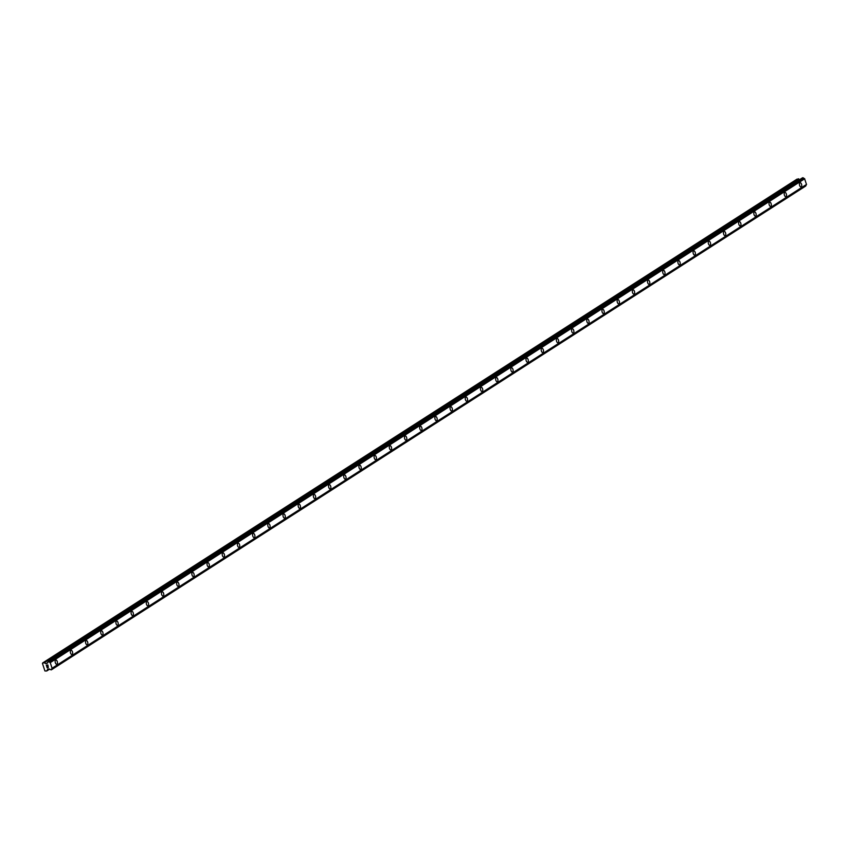 <?xml version="1.0" encoding="UTF-8"?>
<svg xmlns="http://www.w3.org/2000/svg" width="849" height="849" viewBox="0 0 849 849"><rect width="100%" height="100%" fill="white"/><g stroke="black" fill="none" stroke-linecap="round" stroke-linejoin="round"><path stroke-width="1.27" d="M800.045 182.652A2.218 1.082 -103.5 0 1 801.562 184.382A2.218 1.082 -103.5 0 1 801.254 186.897A2.218 1.082 -103.5 0 1 801.074 186.971A2.218 1.082 -103.5 0 1 799.556 185.241A2.218 1.082 -103.5 0 1 799.875 182.726A2.218 1.082 -103.5 0 1 800.045 182.652A2.218 1.082 -103.5 0 1 801.562 184.382A2.218 1.082 -103.5 0 1 801.244 186.897A2.218 1.082 -103.5 0 1 801.085 186.971M784.858 192.394A2.218 1.082 -103.5 0 1 786.376 194.124A2.218 1.082 -103.5 0 1 786.057 196.639A2.218 1.082 -103.5 0 1 785.887 196.713A2.218 1.082 -103.5 0 1 784.37 194.983A2.218 1.082 -103.5 0 1 784.688 192.468A2.218 1.082 -103.5 0 1 784.858 192.394A2.218 1.082 -103.5 0 1 786.376 194.124A2.218 1.082 -103.5 0 1 786.057 196.639A2.218 1.082 -103.5 0 1 785.887 196.713M769.672 202.136A2.218 1.082 -103.5 0 1 771.189 203.866A2.218 1.082 -103.5 0 1 770.871 206.381A2.218 1.082 -103.5 0 1 770.701 206.456A2.218 1.082 -103.5 0 1 769.183 204.726A2.218 1.082 -103.5 0 1 769.502 202.211A2.218 1.082 -103.5 0 1 769.672 202.136A2.218 1.082 -103.5 0 1 771.179 203.866A2.218 1.082 -103.5 0 1 770.871 206.381A2.218 1.082 -103.5 0 1 770.701 206.456M754.474 211.879A2.218 1.082 -103.5 0 1 756.003 213.598A2.218 1.082 -103.5 0 1 755.684 216.124A2.218 1.082 -103.5 0 1 755.514 216.198A2.218 1.082 -103.5 0 1 753.997 214.468A2.218 1.082 -103.5 0 1 754.305 211.942A2.218 1.082 -103.5 0 1 754.474 211.879A2.218 1.082 -103.5 0 1 755.992 213.608A2.218 1.082 -103.5 0 1 755.674 216.124A2.218 1.082 -103.5 0 1 755.514 216.198M739.288 221.621A2.218 1.082 -103.5 0 1 740.806 223.34A2.218 1.082 -103.5 0 1 740.498 225.866A2.218 1.082 -103.5 0 1 740.317 225.94A2.218 1.082 -103.5 0 1 738.8 224.21A2.218 1.082 -103.5 0 1 739.118 221.685A2.218 1.082 -103.5 0 1 739.288 221.621A2.218 1.082 -103.5 0 1 740.806 223.34A2.218 1.082 -103.5 0 1 740.487 225.866A2.218 1.082 -103.5 0 1 740.328 225.94M724.101 231.352A2.218 1.082 -103.5 0 1 725.619 233.082A2.218 1.082 -103.5 0 1 725.301 235.608A2.218 1.082 -103.5 0 1 725.131 235.682A2.218 1.082 -103.5 0 1 723.613 233.953A2.218 1.082 -103.5 0 1 723.932 231.427A2.218 1.082 -103.5 0 1 724.101 231.352A2.218 1.082 -103.5 0 1 725.619 233.082A2.218 1.082 -103.5 0 1 725.301 235.608A2.218 1.082 -103.5 0 1 725.142 235.682M708.915 241.095A2.218 1.082 -103.5 0 1 710.433 242.825A2.218 1.082 -103.5 0 1 710.114 245.35A2.218 1.082 -103.5 0 1 709.944 245.425A2.218 1.082 -103.5 0 1 708.427 243.695A2.218 1.082 -103.5 0 1 708.745 241.169A2.218 1.082 -103.5 0 1 708.915 241.095A2.218 1.082 -103.5 0 1 710.433 242.825A2.218 1.082 -103.5 0 1 710.114 245.35A2.218 1.082 -103.5 0 1 709.944 245.414M693.718 250.837A2.218 1.082 -103.5 0 1 695.246 252.567A2.218 1.082 -103.5 0 1 694.928 255.093A2.218 1.082 -103.5 0 1 694.758 255.156A2.218 1.082 -103.5 0 1 693.24 253.437A2.218 1.082 -103.5 0 1 693.559 250.911A2.218 1.082 -103.5 0 1 693.718 250.837A2.218 1.082 -103.5 0 1 695.235 252.567A2.218 1.082 -103.5 0 1 694.917 255.093A2.218 1.082 -103.5 0 1 694.758 255.156M678.531 260.579A2.218 1.082 -103.5 0 1 680.06 262.309A2.218 1.082 -103.5 0 1 679.741 264.824A2.218 1.082 -103.5 0 1 679.561 264.899A2.218 1.082 -103.5 0 1 678.043 263.169A2.218 1.082 -103.5 0 1 678.362 260.654A2.218 1.082 -103.5 0 1 678.531 260.579A2.218 1.082 -103.5 0 1 680.049 262.309A2.218 1.082 -103.5 0 1 679.731 264.835A2.218 1.082 -103.5 0 1 679.571 264.899M664.544 274.577A2.218 1.082 -103.5 0 1 664.374 274.641A2.218 1.082 -103.5 0 1 662.857 272.911A2.218 1.082 -103.5 0 1 663.175 270.396A2.218 1.082 -103.5 0 1 663.345 270.322A2.218 1.082 -103.5 0 1 664.863 272.051A2.218 1.082 -103.5 0 1 664.544 274.577M663.345 270.322A2.218 1.082 -103.5 0 1 664.863 272.051A2.218 1.082 -103.5 0 1 664.544 274.567A2.218 1.082 -103.5 0 1 664.385 274.641M648.158 280.064A2.218 1.082 -103.5 0 1 649.676 281.794A2.218 1.082 -103.5 0 1 649.358 284.309A2.218 1.082 -103.5 0 1 649.188 284.383A2.218 1.082 -103.5 0 1 647.67 282.653A2.218 1.082 -103.5 0 1 647.989 280.138A2.218 1.082 -103.5 0 1 648.158 280.064A2.218 1.082 -103.5 0 1 649.676 281.794A2.218 1.082 -103.5 0 1 649.358 284.309A2.218 1.082 -103.5 0 1 649.188 284.383M632.961 289.806A2.218 1.082 -103.5 0 1 634.49 291.536A2.218 1.082 -103.5 0 1 634.171 294.051A2.218 1.082 -103.5 0 1 634.001 294.125A2.218 1.082 -103.5 0 1 632.484 292.396A2.218 1.082 -103.5 0 1 632.802 289.88A2.218 1.082 -103.5 0 1 632.961 289.806A2.218 1.082 -103.5 0 1 634.479 291.536A2.218 1.082 -103.5 0 1 634.171 294.051A2.218 1.082 -103.5 0 1 634.001 294.125M617.775 299.548A2.218 1.082 -103.5 0 1 619.303 301.278A2.218 1.082 -103.5 0 1 618.985 303.793A2.218 1.082 -103.5 0 1 618.804 303.868A2.218 1.082 -103.5 0 1 617.297 302.138A2.218 1.082 -103.5 0 1 617.605 299.623A2.218 1.082 -103.5 0 1 617.775 299.548A2.218 1.082 -103.5 0 1 619.292 301.278A2.218 1.082 -103.5 0 1 618.974 303.793A2.218 1.082 -103.5 0 1 618.815 303.868M602.588 309.291A2.218 1.082 -103.5 0 1 604.106 311.021A2.218 1.082 -103.5 0 1 603.798 313.536A2.218 1.082 -103.5 0 1 603.618 313.61A2.218 1.082 -103.5 0 1 602.1 311.88A2.218 1.082 -103.5 0 1 602.419 309.365A2.218 1.082 -103.5 0 1 602.588 309.291A2.218 1.082 -103.5 0 1 604.106 311.021A2.218 1.082 -103.5 0 1 603.788 313.536A2.218 1.082 -103.5 0 1 603.628 313.61M587.402 319.033A2.218 1.082 -103.5 0 1 588.919 320.763A2.218 1.082 -103.5 0 1 588.601 323.278A2.218 1.082 -103.5 0 1 588.442 323.352A2.218 1.082 -103.5 0 1 586.914 321.622A2.218 1.082 -103.5 0 1 587.232 319.107A2.218 1.082 -103.5 0 1 587.402 319.033A2.218 1.082 -103.5 0 1 588.919 320.763A2.218 1.082 -103.5 0 1 588.601 323.278A2.218 1.082 -103.5 0 1 588.431 323.352M572.215 328.775A2.218 1.082 -103.5 0 1 573.733 330.494A2.218 1.082 -103.5 0 1 573.415 333.02A2.218 1.082 -103.5 0 1 573.245 333.095A2.218 1.082 -103.5 0 1 571.727 331.365A2.218 1.082 -103.5 0 1 572.046 328.839A2.218 1.082 -103.5 0 1 572.215 328.775A2.218 1.082 -103.5 0 1 573.733 330.505A2.218 1.082 -103.5 0 1 573.415 333.02A2.218 1.082 -103.5 0 1 573.245 333.095M557.018 338.518A2.218 1.082 -103.5 0 1 558.546 340.237A2.218 1.082 -103.5 0 1 558.228 342.763A2.218 1.082 -103.5 0 1 558.058 342.837A2.218 1.082 -103.5 0 1 556.541 341.107A2.218 1.082 -103.5 0 1 556.859 338.581A2.218 1.082 -103.5 0 1 557.018 338.518A2.218 1.082 -103.5 0 1 558.536 340.247A2.218 1.082 -103.5 0 1 558.217 342.763A2.218 1.082 -103.5 0 1 558.058 342.837M541.832 348.26A2.218 1.082 -103.5 0 1 543.36 349.979A2.218 1.082 -103.5 0 1 543.042 352.505A2.218 1.082 -103.5 0 1 542.861 352.579A2.218 1.082 -103.5 0 1 541.344 350.849A2.218 1.082 -103.5 0 1 541.662 348.323A2.218 1.082 -103.5 0 1 541.832 348.26A2.218 1.082 -103.5 0 1 543.349 349.979A2.218 1.082 -103.5 0 1 543.031 352.505A2.218 1.082 -103.5 0 1 542.872 352.579M526.645 357.991A2.218 1.082 -103.5 0 1 528.163 359.721A2.218 1.082 -103.5 0 1 527.845 362.247A2.218 1.082 -103.5 0 1 527.685 362.311A2.218 1.082 -103.5 0 1 526.157 360.592A2.218 1.082 -103.5 0 1 526.476 358.066A2.218 1.082 -103.5 0 1 526.645 357.991A2.218 1.082 -103.5 0 1 528.163 359.721A2.218 1.082 -103.5 0 1 527.845 362.247A2.218 1.082 -103.5 0 1 527.675 362.321M511.459 367.734A2.218 1.082 -103.5 0 1 512.976 369.464A2.218 1.082 -103.5 0 1 512.658 371.989A2.218 1.082 -103.5 0 1 512.488 372.064A2.218 1.082 -103.5 0 1 510.971 370.334A2.218 1.082 -103.5 0 1 511.289 367.808A2.218 1.082 -103.5 0 1 511.459 367.734A2.218 1.082 -103.5 0 1 512.976 369.464A2.218 1.082 -103.5 0 1 512.658 371.989A2.218 1.082 -103.5 0 1 512.488 372.053M496.262 377.476A2.218 1.082 -103.5 0 1 497.79 379.206A2.218 1.082 -103.5 0 1 497.472 381.732A2.218 1.082 -103.5 0 1 497.302 381.795A2.218 1.082 -103.5 0 1 495.784 380.076A2.218 1.082 -103.5 0 1 496.103 377.55A2.218 1.082 -103.5 0 1 496.262 377.476A2.218 1.082 -103.5 0 1 497.779 379.206A2.218 1.082 -103.5 0 1 497.472 381.732A2.218 1.082 -103.5 0 1 497.302 381.795M482.274 391.474A2.218 1.082 -103.5 0 1 482.105 391.538A2.218 1.082 -103.5 0 1 480.598 389.808A2.218 1.082 -103.5 0 1 480.905 387.293A2.218 1.082 -103.5 0 1 481.075 387.218A2.218 1.082 -103.5 0 1 482.593 388.948A2.218 1.082 -103.5 0 1 482.274 391.474M481.075 387.218A2.218 1.082 -103.5 0 1 482.603 388.948A2.218 1.082 -103.5 0 1 482.285 391.463A2.218 1.082 -103.5 0 1 482.115 391.538M465.889 396.961A2.218 1.082 -103.5 0 1 467.406 398.69A2.218 1.082 -103.5 0 1 467.099 401.206A2.218 1.082 -103.5 0 1 466.929 401.28A2.218 1.082 -103.5 0 1 465.401 399.55A2.218 1.082 -103.5 0 1 465.719 397.035A2.218 1.082 -103.5 0 1 465.889 396.961A2.218 1.082 -103.5 0 1 467.406 398.69A2.218 1.082 -103.5 0 1 467.088 401.206A2.218 1.082 -103.5 0 1 466.918 401.28M450.702 406.703A2.218 1.082 -103.5 0 1 452.22 408.433A2.218 1.082 -103.5 0 1 451.901 410.948A2.218 1.082 -103.5 0 1 451.732 411.022A2.218 1.082 -103.5 0 1 450.214 409.292A2.218 1.082 -103.5 0 1 450.532 406.777A2.218 1.082 -103.5 0 1 450.702 406.703A2.218 1.082 -103.5 0 1 452.22 408.433A2.218 1.082 -103.5 0 1 451.901 410.948A2.218 1.082 -103.5 0 1 451.732 411.022M435.505 416.445A2.218 1.082 -103.5 0 1 437.023 418.175A2.218 1.082 -103.5 0 1 436.715 420.69A2.218 1.082 -103.5 0 1 436.545 420.764A2.218 1.082 -103.5 0 1 435.028 419.035A2.218 1.082 -103.5 0 1 435.346 416.519A2.218 1.082 -103.5 0 1 435.516 416.445A2.218 1.082 -103.5 0 1 437.033 418.175A2.218 1.082 -103.5 0 1 436.715 420.69A2.218 1.082 -103.5 0 1 436.545 420.764M420.319 426.187A2.218 1.082 -103.5 0 1 421.847 427.917A2.218 1.082 -103.5 0 1 421.529 430.432A2.218 1.082 -103.5 0 1 421.359 430.507A2.218 1.082 -103.5 0 1 419.841 428.777A2.218 1.082 -103.5 0 1 420.149 426.262A2.218 1.082 -103.5 0 1 420.319 426.187A2.218 1.082 -103.5 0 1 421.836 427.917A2.218 1.082 -103.5 0 1 421.518 430.432A2.218 1.082 -103.5 0 1 421.359 430.507M405.132 435.93A2.218 1.082 -103.5 0 1 406.65 437.659A2.218 1.082 -103.5 0 1 406.342 440.175A2.218 1.082 -103.5 0 1 406.172 440.249A2.218 1.082 -103.5 0 1 404.644 438.519A2.218 1.082 -103.5 0 1 404.962 436.004A2.218 1.082 -103.5 0 1 405.132 435.93A2.218 1.082 -103.5 0 1 406.65 437.659A2.218 1.082 -103.5 0 1 406.331 440.175A2.218 1.082 -103.5 0 1 406.162 440.249M389.946 445.672A2.218 1.082 -103.5 0 1 391.463 447.402A2.218 1.082 -103.5 0 1 391.145 449.917A2.218 1.082 -103.5 0 1 390.975 449.991A2.218 1.082 -103.5 0 1 389.458 448.261A2.218 1.082 -103.5 0 1 389.776 445.746A2.218 1.082 -103.5 0 1 389.946 445.672A2.218 1.082 -103.5 0 1 391.463 447.402A2.218 1.082 -103.5 0 1 391.145 449.917A2.218 1.082 -103.5 0 1 390.986 449.991M374.749 455.414A2.218 1.082 -103.5 0 1 376.277 457.144A2.218 1.082 -103.5 0 1 375.958 459.659A2.218 1.082 -103.5 0 1 375.789 459.733A2.218 1.082 -103.5 0 1 374.271 458.004A2.218 1.082 -103.5 0 1 374.589 455.478A2.218 1.082 -103.5 0 1 374.759 455.414A2.218 1.082 -103.5 0 1 376.277 457.133A2.218 1.082 -103.5 0 1 375.958 459.659A2.218 1.082 -103.5 0 1 375.789 459.733M359.562 465.156A2.218 1.082 -103.5 0 1 361.09 466.876A2.218 1.082 -103.5 0 1 360.772 469.401A2.218 1.082 -103.5 0 1 360.602 469.476A2.218 1.082 -103.5 0 1 359.085 467.746A2.218 1.082 -103.5 0 1 359.403 465.22A2.218 1.082 -103.5 0 1 359.562 465.156A2.218 1.082 -103.5 0 1 361.08 466.886A2.218 1.082 -103.5 0 1 360.761 469.401A2.218 1.082 -103.5 0 1 360.602 469.476M344.376 474.888A2.218 1.082 -103.5 0 1 345.904 476.618A2.218 1.082 -103.5 0 1 345.585 479.144A2.218 1.082 -103.5 0 1 345.416 479.218A2.218 1.082 -103.5 0 1 343.887 477.488A2.218 1.082 -103.5 0 1 344.206 474.962A2.218 1.082 -103.5 0 1 344.376 474.888A2.218 1.082 -103.5 0 1 345.893 476.618A2.218 1.082 -103.5 0 1 345.575 479.144A2.218 1.082 -103.5 0 1 345.405 479.218M329.189 484.63A2.218 1.082 -103.5 0 1 330.707 486.36A2.218 1.082 -103.5 0 1 330.388 488.886A2.218 1.082 -103.5 0 1 330.219 488.96A2.218 1.082 -103.5 0 1 328.701 487.23A2.218 1.082 -103.5 0 1 329.019 484.705A2.218 1.082 -103.5 0 1 329.189 484.63A2.218 1.082 -103.5 0 1 330.707 486.36A2.218 1.082 -103.5 0 1 330.388 488.886A2.218 1.082 -103.5 0 1 330.229 488.95M313.992 494.373A2.218 1.082 -103.5 0 1 315.52 496.103A2.218 1.082 -103.5 0 1 315.202 498.628A2.218 1.082 -103.5 0 1 315.032 498.703A2.218 1.082 -103.5 0 1 313.514 496.973A2.218 1.082 -103.5 0 1 313.833 494.447A2.218 1.082 -103.5 0 1 314.003 494.373A2.218 1.082 -103.5 0 1 315.52 496.103A2.218 1.082 -103.5 0 1 315.202 498.628A2.218 1.082 -103.5 0 1 315.032 498.692M298.816 504.115A2.218 1.082 -103.5 0 1 300.334 505.845A2.218 1.082 -103.5 0 1 300.015 508.371A2.218 1.082 -103.5 0 1 299.846 508.434A2.218 1.082 -103.5 0 1 298.328 506.704A2.218 1.082 -103.5 0 1 298.646 504.189A2.218 1.082 -103.5 0 1 298.816 504.115A2.218 1.082 -103.5 0 1 300.323 505.845A2.218 1.082 -103.5 0 1 300.015 508.371A2.218 1.082 -103.5 0 1 299.846 508.434M283.619 513.857A2.218 1.082 -103.5 0 1 285.147 515.587A2.218 1.082 -103.5 0 1 284.829 518.102A2.218 1.082 -103.5 0 1 284.659 518.177A2.218 1.082 -103.5 0 1 283.142 516.447A2.218 1.082 -103.5 0 1 283.449 513.932A2.218 1.082 -103.5 0 1 283.619 513.857A2.218 1.082 -103.5 0 1 285.137 515.587A2.218 1.082 -103.5 0 1 284.818 518.113A2.218 1.082 -103.5 0 1 284.659 518.177M269.632 527.845A2.218 1.082 -103.5 0 1 269.462 527.919A2.218 1.082 -103.5 0 1 267.944 526.189A2.218 1.082 -103.5 0 1 268.263 523.674A2.218 1.082 -103.5 0 1 268.433 523.6A2.218 1.082 -103.5 0 1 269.95 525.329A2.218 1.082 -103.5 0 1 269.632 527.845M268.433 523.6A2.218 1.082 -103.5 0 1 269.95 525.329A2.218 1.082 -103.5 0 1 269.642 527.845A2.218 1.082 -103.5 0 1 269.473 527.919M253.235 533.342A2.218 1.082 -103.5 0 1 254.764 535.072A2.218 1.082 -103.5 0 1 254.445 537.587A2.218 1.082 -103.5 0 1 254.275 537.661A2.218 1.082 -103.5 0 1 252.758 535.931A2.218 1.082 -103.5 0 1 253.076 533.416A2.218 1.082 -103.5 0 1 253.246 533.342A2.218 1.082 -103.5 0 1 254.764 535.072A2.218 1.082 -103.5 0 1 254.445 537.587A2.218 1.082 -103.5 0 1 254.286 537.661M238.06 543.084A2.218 1.082 -103.5 0 1 239.577 544.814A2.218 1.082 -103.5 0 1 239.259 547.329A2.218 1.082 -103.5 0 1 239.089 547.403A2.218 1.082 -103.5 0 1 237.571 545.674A2.218 1.082 -103.5 0 1 237.89 543.158A2.218 1.082 -103.5 0 1 238.06 543.084A2.218 1.082 -103.5 0 1 239.577 544.814A2.218 1.082 -103.5 0 1 239.259 547.329A2.218 1.082 -103.5 0 1 239.089 547.403M222.863 552.826A2.218 1.082 -103.5 0 1 224.391 554.556A2.218 1.082 -103.5 0 1 224.072 557.071A2.218 1.082 -103.5 0 1 223.903 557.146A2.218 1.082 -103.5 0 1 222.385 555.416A2.218 1.082 -103.5 0 1 222.703 552.901A2.218 1.082 -103.5 0 1 222.863 552.826A2.218 1.082 -103.5 0 1 224.38 554.556A2.218 1.082 -103.5 0 1 224.062 557.071A2.218 1.082 -103.5 0 1 223.903 557.146M208.875 566.814A2.218 1.082 -103.5 0 1 208.705 566.888A2.218 1.082 -103.5 0 1 207.188 565.158A2.218 1.082 -103.5 0 1 207.506 562.643A2.218 1.082 -103.5 0 1 207.676 562.569A2.218 1.082 -103.5 0 1 209.194 564.298A2.218 1.082 -103.5 0 1 208.875 566.814M207.676 562.569A2.218 1.082 -103.5 0 1 209.204 564.298A2.218 1.082 -103.5 0 1 208.886 566.814A2.218 1.082 -103.5 0 1 208.716 566.888M192.479 572.311A2.218 1.082 -103.5 0 1 194.007 574.041A2.218 1.082 -103.5 0 1 193.689 576.556A2.218 1.082 -103.5 0 1 193.519 576.63A2.218 1.082 -103.5 0 1 192.001 574.9A2.218 1.082 -103.5 0 1 192.32 572.385A2.218 1.082 -103.5 0 1 192.49 572.311A2.218 1.082 -103.5 0 1 194.007 574.041A2.218 1.082 -103.5 0 1 193.689 576.556A2.218 1.082 -103.5 0 1 193.53 576.63M177.303 582.053A2.218 1.082 -103.5 0 1 178.821 583.772A2.218 1.082 -103.5 0 1 178.502 586.298A2.218 1.082 -103.5 0 1 178.332 586.372A2.218 1.082 -103.5 0 1 176.815 584.643A2.218 1.082 -103.5 0 1 177.133 582.117A2.218 1.082 -103.5 0 1 177.303 582.053A2.218 1.082 -103.5 0 1 178.821 583.783A2.218 1.082 -103.5 0 1 178.502 586.298A2.218 1.082 -103.5 0 1 178.332 586.372M162.106 591.795A2.218 1.082 -103.5 0 1 163.634 593.515A2.218 1.082 -103.5 0 1 163.316 596.04A2.218 1.082 -103.5 0 1 163.146 596.115A2.218 1.082 -103.5 0 1 161.628 594.385A2.218 1.082 -103.5 0 1 161.947 591.859A2.218 1.082 -103.5 0 1 162.106 591.795A2.218 1.082 -103.5 0 1 163.624 593.515A2.218 1.082 -103.5 0 1 163.316 596.04A2.218 1.082 -103.5 0 1 163.146 596.115M148.119 605.783A2.218 1.082 -103.5 0 1 147.949 605.857A2.218 1.082 -103.5 0 1 146.442 604.127A2.218 1.082 -103.5 0 1 146.75 601.601A2.218 1.082 -103.5 0 1 146.919 601.527A2.218 1.082 -103.5 0 1 148.437 603.257A2.218 1.082 -103.5 0 1 148.119 605.783M146.919 601.527A2.218 1.082 -103.5 0 1 148.448 603.257A2.218 1.082 -103.5 0 1 148.129 605.783A2.218 1.082 -103.5 0 1 147.959 605.857M131.733 611.269A2.218 1.082 -103.5 0 1 133.251 612.999A2.218 1.082 -103.5 0 1 132.943 615.525A2.218 1.082 -103.5 0 1 132.762 615.599A2.218 1.082 -103.5 0 1 131.245 613.869A2.218 1.082 -103.5 0 1 131.563 611.344A2.218 1.082 -103.5 0 1 131.733 611.269A2.218 1.082 -103.5 0 1 133.251 612.999A2.218 1.082 -103.5 0 1 132.932 615.525A2.218 1.082 -103.5 0 1 132.773 615.589M116.546 621.012A2.218 1.082 -103.5 0 1 118.064 622.741A2.218 1.082 -103.5 0 1 117.746 625.267A2.218 1.082 -103.5 0 1 117.576 625.331A2.218 1.082 -103.5 0 1 116.058 623.612A2.218 1.082 -103.5 0 1 116.377 621.086A2.218 1.082 -103.5 0 1 116.546 621.012A2.218 1.082 -103.5 0 1 118.064 622.741A2.218 1.082 -103.5 0 1 117.746 625.267A2.218 1.082 -103.5 0 1 117.576 625.331M101.36 630.754A2.218 1.082 -103.5 0 1 102.878 632.484A2.218 1.082 -103.5 0 1 102.559 634.999A2.218 1.082 -103.5 0 1 102.389 635.073A2.218 1.082 -103.5 0 1 100.872 633.343A2.218 1.082 -103.5 0 1 101.19 630.828A2.218 1.082 -103.5 0 1 101.36 630.754A2.218 1.082 -103.5 0 1 102.867 632.484A2.218 1.082 -103.5 0 1 102.559 635.01A2.218 1.082 -103.5 0 1 102.389 635.073M87.362 644.752A2.218 1.082 -103.5 0 1 87.203 644.816A2.218 1.082 -103.5 0 1 85.685 643.086A2.218 1.082 -103.5 0 1 86.004 640.571A2.218 1.082 -103.5 0 1 86.163 640.496A2.218 1.082 -103.5 0 1 87.68 642.226A2.218 1.082 -103.5 0 1 87.362 644.752M86.163 640.496A2.218 1.082 -103.5 0 1 87.691 642.226A2.218 1.082 -103.5 0 1 87.373 644.741A2.218 1.082 -103.5 0 1 87.203 644.816M70.976 650.238A2.218 1.082 -103.5 0 1 72.505 651.968A2.218 1.082 -103.5 0 1 72.186 654.483A2.218 1.082 -103.5 0 1 72.006 654.558A2.218 1.082 -103.5 0 1 70.488 652.828A2.218 1.082 -103.5 0 1 70.807 650.313A2.218 1.082 -103.5 0 1 70.976 650.238A2.218 1.082 -103.5 0 1 72.494 651.968A2.218 1.082 -103.5 0 1 72.176 654.483A2.218 1.082 -103.5 0 1 72.016 654.558M55.79 659.981A2.218 1.082 -103.5 0 1 57.308 661.711A2.218 1.082 -103.5 0 1 56.989 664.226A2.218 1.082 -103.5 0 1 56.819 664.3A2.218 1.082 -103.5 0 1 55.302 662.57A2.218 1.082 -103.5 0 1 55.62 660.055A2.218 1.082 -103.5 0 1 55.79 659.981A2.218 1.082 -103.5 0 1 57.308 661.711A2.218 1.082 -103.5 0 1 56.989 664.226A2.218 1.082 -103.5 0 1 56.83 664.3M47.746 665.022L47.151 665.17L48.022 665.86L47.746 665.022M47.056 665.192L46.462 665.329L47.056 665.192M46.462 665.329L46.737 666.168L46.462 665.329M46.324 665.245L46.642 666.2L46.324 665.245L47.799 664.894L48.117 665.839M47.958 666.582L48.361 667.516M47.693 667.346L46.992 666.964L47.693 667.346M46.992 666.964L47.289 667.855L46.992 666.964M46.822 666.752L47.194 667.876L46.822 666.752L48.181 667.441L48.234 666.72L48.181 667.441M49.221 669.044L47.809 669.086L46.695 670.986L44.944 670.986L42.45 663.419L43.957 662.634L45.952 663.716L47.746 662.57M49.221 669.033A0.945 0.817 57.3 0 1 50.123 669.553L51.333 669.861L805.839 185.634M45.952 663.716L47.3 663.165A0.945 0.817 57.3 0 0 47.746 662.337L48.531 661.53L49.306 661.965A0.945 0.817 57.3 0 0 50.187 662.475L52.118 668.343A0.945 0.817 57.3 0 0 51.683 669.171L51.333 669.861M51.598 669.373L806.062 185.347A0.945 0.817 57.3 0 1 806.306 184.647M799.79 179.553L797.052 179.118L42.673 662.942M52.118 668.343L806.508 184.52L804.576 178.651A0.945 0.817 57.3 0 1 803.685 178.141L802.432 177.865M51.375 669.819L805.712 186.037M52.16 668.227L806.539 184.403L52.171 668.195M50.324 662.581L804.703 178.757M50.293 662.56L804.672 178.736M50.187 662.475L804.576 178.651M46.95 670.827L49.624 669.108M47.003 670.731L49.571 669.086M51.418 669.681L805.797 185.857M51.418 669.596L805.797 185.772M51.609 669.362L805.966 185.549M51.683 669.171L806.062 185.347M49.306 661.965L803.685 178.141M49.104 661.838L803.483 178.003M49.019 661.838L803.409 178.003M48.828 661.721L803.207 177.897M48.775 661.647L803.154 177.823M48.531 661.53L802.91 177.706M48.149 661.626L802.528 177.802M46.122 663.748L47.703 662.74M44.36 662.708L798.75 178.884M43.957 662.634L798.336 178.81M46.833 670.922L49.656 669.118M48.096 661.647L802.475 177.823"/></g></svg>
